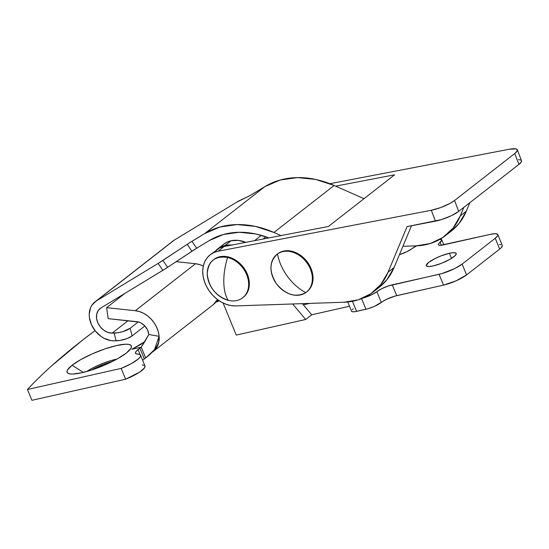 <?xml version="1.0" encoding="UTF-8"?>
<svg xmlns="http://www.w3.org/2000/svg" width="549" height="549" viewBox="0 0 549 549"><rect width="100%" height="100%" fill="white"/><g stroke="black" fill="none" stroke-linecap="round" stroke-linejoin="round"><path stroke-width="0.82" d="M449.377 253.261A16.175 3.527 157.7 0 1 456.219 253.466A16.175 3.527 157.7 0 1 449.027 259.835A16.175 3.527 157.7 0 1 433.127 265.949L441.513 263.3L449.816 259.403L455.231 255.58L456.274 253.72L455.931 253.11L453.598 252.657L449.377 253.261L440.991 255.909L435.261 258.442L428.618 262.449L426.23 265.49L426.573 266.1L428.906 266.553L433.127 265.949A16.175 3.527 157.7 0 1 426.292 265.743A16.175 3.527 157.7 0 1 433.477 259.368A16.175 3.527 157.7 0 1 449.377 253.261L451.491 258.414L449.377 253.261M245.822 242.342A29.948 23.079 -128 0 0 231.074 240.757A29.948 23.079 -128 0 0 223.738 244.188L217.72 248.889A29.948 23.079 52 0 1 225.049 245.458L231.074 240.757L225.049 245.458A29.948 23.079 52 0 1 231.781 245.039M216.985 249.493A29.948 23.079 52 0 1 217.72 248.889M311.695 314.783L349.5 306.273L311.695 314.783L303.357 304.839L311.695 314.783L305.669 319.477L311.695 314.783M309.794 303.391L303.357 304.839L302.355 303.645L303.357 304.839L309.794 303.391M292.672 303.974L305.669 319.477L236.262 335.096L223.093 302.993L236.262 335.096L305.669 319.477L292.672 303.974M502.335 245.698L501.175 247.764L499.679 249.081L466.568 274.919L456.075 280.827L443.503 285.123L394.765 296.151L386.249 299.493L374.329 306.397L367.885 308.758L354.874 311.688L352.403 311.743L351.484 311.029M352.252 309.65L353.247 308.771M499.357 244.518L500.949 244.628M216.944 249.527L220.698 247.002L225.049 245.458L232.309 245.094M245.911 242.383L238.328 240.393L231.074 240.757L226.723 242.308L223.683 244.236M416.595 245.842A11.982 2.615 157.7 0 0 412.024 248.628A11.982 2.615 157.7 0 1 399.432 254.681L407.104 251.593L416.945 245.664M439.886 239.275L441.87 240.057L438.514 243.948L438.589 245.019L440.319 245.355L490.236 234.375L494.924 233.702L497.518 234.203L497.634 235.809L495.246 238.259L462.134 264.103L454.75 268.55L441.979 273.553L388.225 286.002L381.809 288.671L371.968 294.607L362.923 298.093A11.982 2.615 157.7 0 0 376.889 291.636A11.982 2.615 157.7 0 1 392.267 284.835L396.707 295.65L443.503 285.123L439.063 274.308L392.267 284.835L396.707 295.65A11.982 2.615 -22.3 0 0 381.329 302.458L376.889 291.636L381.329 302.458A11.982 2.615 -22.3 0 1 365.95 309.259L361.592 298.642L365.95 309.259L356.589 311.365L352.451 301.291L356.589 311.365A11.982 2.615 -22.3 0 1 351.525 311.214L347.737 301.977M440.044 239.268A11.982 2.615 157.7 0 1 441.828 239.872A11.982 2.615 157.7 0 1 440.106 242.315A11.982 2.615 157.7 0 0 438.376 244.751A11.982 2.615 157.7 0 0 443.441 244.902L490.236 234.375A17.973 3.918 157.7 0 1 497.833 234.601A17.973 3.918 157.7 0 1 495.246 238.259L499.679 249.081L466.568 274.919L462.134 264.103L495.246 238.259L499.679 249.081A17.973 3.918 -22.3 0 0 502.266 245.417L497.833 234.601M439.063 274.308L443.503 285.123A17.973 3.918 -22.3 0 0 466.568 274.919L462.134 264.103A17.973 3.918 157.7 0 1 439.063 274.308M440.106 242.315L441.321 245.279L440.106 242.315M94.902 301.95A22.763 17.541 52 0 0 91.909 325.646A22.763 17.541 52 0 0 114.062 340.833L116.065 340.799L114.165 333.085L112.161 333.119L128.034 320.733L112.161 333.119L108.002 332.433L103.939 330.333L100.44 327.046L97.9 322.949L96.603 318.509L96.706 314.227L98.189 310.583L100.879 307.996L162.833 270.355L158.153 263.41L96.199 301.051L91.937 305.148L90.496 307.865L89.233 314.227L89.432 317.699L91.477 324.733L95.505 331.219L101.043 336.42L104.186 338.349L110.795 340.586L114.062 340.833L120.348 340.38L127.052 338.575L132.076 335.94L130.175 328.227L122.99 331.596L118.447 332.667L112.161 333.119A14.377 11.076 52 0 1 98.168 323.526A14.377 11.076 52 0 1 100.062 308.565A14.377 11.076 52 0 1 100.879 307.996L165.091 268.948L196.659 248.244L191.978 241.299L204.647 233.6L219.984 226.998L237.195 224.562L255.463 226.414L273.924 232.46L281.006 235.59L273.924 232.46L334.128 185.48L364.014 198.683L334.128 185.48A98.237 75.693 -128 0 0 264.851 186.626L204.647 233.6A98.237 75.693 52 0 1 273.924 232.46L334.128 185.48L315.668 179.434L297.4 177.588L280.189 180.024L264.851 186.626L204.647 233.6L189.728 242.706L158.153 263.41L96.199 301.051L174.465 239.982L236.42 202.341L250.337 195.403L264.851 186.626L252.183 194.325A11.982 0.686 146 0 1 249.033 196.096L239.57 200.563A11.982 0.686 146 0 0 236.42 202.341L174.465 239.982A22.763 17.541 -128 0 0 173.161 240.881L94.902 301.95A22.763 17.541 52 0 1 96.199 301.051L173.113 240.915M132.076 335.94L144.874 325.955L132.076 335.94L130.175 328.227L138.266 321.913L130.175 328.227A11.982 3.836 166.2 0 1 114.165 333.085L116.065 340.799A11.982 3.836 -13.8 0 0 132.076 335.94M196.659 248.244L209.327 240.544A89.851 69.229 52 0 1 268.88 237.916L255.807 233.97L239.103 232.275L223.361 234.505L209.327 240.544L196.659 248.244A11.982 0.686 -34 0 0 191.896 251.277L187.216 244.332A11.982 0.686 146 0 1 191.978 241.299L196.659 248.244M162.833 270.355A11.982 0.686 -34 0 0 167.596 267.322L162.916 260.377A11.982 0.686 146 0 1 158.153 263.41L162.833 270.355M191.896 251.277L167.596 267.322L162.916 260.377L187.216 244.332L191.896 251.277M378.995 287.484L386.88 279.736L394.079 267.528L388.054 272.229L407.063 226.6L388.054 272.229L380.862 284.437L370.733 293.804L358.209 299.843L343.949 302.231L235.802 305.91L231.026 305.587L226.167 304.297L221.398 302.101L216.882 299.068L212.772 295.307L209.231 290.949L206.362 286.153L204.283 281.074L203.061 275.907L202.732 270.822L203.322 266.004L204.798 261.626L207.117 257.831L210.185 254.763L213.911 252.526L218.152 251.202L431.294 210.274L435.487 221.144L407.063 226.6L441.609 219.559L451.312 215.743L458.724 211.365L518.929 164.391A17.973 4.2 -21.1 0 0 521.488 160.658L517.302 149.788A17.973 4.2 158.9 0 1 514.742 153.521L518.929 164.391L458.724 211.365L454.538 200.495A17.973 4.2 158.9 0 1 431.294 210.274L435.487 221.144A17.973 4.2 -21.1 0 0 458.724 211.365L454.538 200.495L514.742 153.521L518.929 164.391L521.303 161.9L521.55 160.932M373.176 292.02L379.194 287.326A77.869 59.999 -128 0 0 394.079 267.528L388.054 272.229A77.869 59.999 52 0 1 373.176 292.02A77.869 59.999 52 0 1 343.949 302.231L235.802 305.91A29.948 23.079 52 0 1 206.362 286.146A29.948 23.079 52 0 1 210.192 254.763A29.948 23.079 52 0 1 218.152 251.202L224.17 246.501L328.377 226.49L394.601 174.815L335.624 186.138L394.601 174.815L328.377 226.49L224.17 246.501L218.152 251.202L431.294 210.274L440.717 207.57L450.002 203.404L454.538 200.495L514.742 153.521L517.117 151.03L516.966 149.335L515.936 148.875L509.561 149.198L329.853 183.709L509.561 149.198A17.973 4.2 158.9 0 1 517.302 149.788M445.417 235.651L451.436 230.951A77.869 59.999 -128 0 0 466.321 211.159L469.848 202.684L466.321 211.159L460.302 215.853L463.83 207.385L460.302 215.853L453.103 228.061L442.974 237.429L430.45 243.468L416.19 245.856L402.918 246.309L416.19 245.856A77.869 59.999 52 0 0 445.417 235.651A77.869 59.999 52 0 0 460.302 215.853L466.321 211.159L459.122 223.361L451.237 231.108M394.079 267.528L411.482 225.749L394.079 267.528M216.21 250.063A29.948 23.079 -128 0 1 224.17 246.501L219.929 247.832L210.192 254.763M521.152 160.205L518.496 159.56M287.518 276.511C282.296 269.298 278.961 261.777 277.506 253.954C269.161 261.537 268.832 271.508 276.531 283.874C286.022 294.985 295.781 297.894 305.807 292.603C298.91 289.028 292.816 283.661 287.518 276.511A38.938 24.801 55 0 0 305.807 292.603A23.957 18.46 52 0 1 276.813 284.258A23.957 18.46 52 0 1 276.922 254.386A23.957 18.46 52 0 1 277.506 253.954A23.957 18.46 52 0 1 306.507 262.298A23.957 18.46 52 0 1 306.397 292.164A23.957 18.46 52 0 1 305.807 292.603A23.957 18.46 -128 0 0 306.788 262.676A23.957 18.46 -128 0 0 277.506 253.954L278.178 253.425L277.506 253.954A38.938 24.801 55 0 0 287.518 276.511M306.397 292.164L307.069 291.643A23.957 18.46 -128 0 0 307.179 261.77A23.957 18.46 -128 0 0 278.178 253.425L277.547 253.899M306.486 292.075L309.162 289.639L311.194 286.551L312.505 282.934L313.033 278.919L312.772 274.678L311.722 270.355L309.931 266.128L307.461 262.154L304.407 258.586L300.893 255.566L297.05 253.206L293.022 251.593L288.973 250.797L285.048 250.845L281.404 251.73L278.178 253.425A23.957 18.46 -128 0 0 277.595 253.864L276.922 254.386M265.881 236.811L263.019 239.041L265.881 236.811M223.8 282.131C223.711 274.129 224.973 265.908 227.595 257.454C215.036 255.628 208.249 261.077 207.234 273.8C208.675 287.127 215.695 295.973 228.295 300.344C225.474 296.137 223.971 290.071 223.8 282.131A38.938 17.733 103.8 0 0 228.295 300.344A23.957 18.46 52 0 1 208.901 282.275A23.957 18.46 52 0 1 213.204 260.006A23.957 18.46 52 0 1 227.595 257.454A23.957 18.46 52 0 1 246.988 275.516A23.957 18.46 52 0 1 242.685 297.784A23.957 18.46 52 0 1 228.295 300.344A23.957 18.46 -128 0 0 248.656 283.998A23.957 18.46 -128 0 0 227.595 257.454L228.267 256.932L227.595 257.454A38.938 17.733 103.8 0 0 223.8 282.131M242.685 297.784L243.358 297.263A23.957 18.46 -128 0 0 247.661 274.994A23.957 18.46 -128 0 0 228.267 256.932L224.232 256.349L220.369 256.609L216.821 257.714L213.726 259.608M243.344 297.277L246.034 294.525L247.887 291.286L248.999 287.552L249.328 283.469L248.862 279.187L247.62 274.877L245.643 270.698L243.015 266.814L239.831 263.376L236.221 260.514L232.316 258.339L228.267 256.932A23.957 18.46 -128 0 0 213.877 259.485A23.957 18.46 -128 0 0 213.547 259.752M72.084 365.236L83.379 372.373L72.084 365.236L80.827 359.561L92.376 353.817L104.969 348.883L116.683 345.506L125.742 344.209L128.816 344.408L130.758 345.177L131.492 346.488L130.978 348.279L126.366 353.028A34.745 7.576 157.7 0 1 95.087 368.825A34.745 7.576 157.7 0 1 68.536 373.546A34.745 7.576 157.7 0 1 72.084 365.236A34.745 7.576 157.7 0 1 110.404 347.146A34.745 7.576 157.7 0 1 131.197 347.846A34.745 7.576 157.7 0 1 126.366 353.028L117.616 358.703L106.067 364.447L93.481 369.381L81.767 372.757L72.708 374.054L69.627 373.855L67.685 373.087L66.957 371.776L67.465 369.985L72.084 365.236M154.564 349.692L156.266 347.805L158.647 342.583L159.1 336.324A23.957 18.46 52 0 0 135.322 310.707L195.519 263.726L176.147 261.674L195.519 263.726L135.322 310.707L106.609 307.666L124.843 293.441L106.609 307.666L108.174 318.633L136.886 321.673A11.982 9.23 52 0 1 148.779 334.485L147.578 329.997L144.874 325.948L141.1 323.011L139.007 322.119L108.174 318.633L106.609 307.666L135.322 310.707L139.556 311.606L143.742 313.39L147.708 315.977L151.291 319.264L154.331 323.107L156.705 327.355L158.318 331.822L159.1 336.324L148.779 334.485L141.237 347.167L144.826 341.636L131.877 349.274L141.237 347.167A14.377 3.136 157.7 0 0 139.878 348.148L144.312 358.964A14.377 3.136 157.7 0 1 145.677 357.989A14.377 3.136 -22.3 0 0 144.312 358.964L142.637 360.274L144.312 358.964L139.878 348.148L138.073 349.555A17.973 3.918 157.7 0 0 135.486 353.213A17.973 3.918 157.7 0 0 137.758 354.112A22.214 4.845 157.7 0 1 140.565 355.217A22.214 4.845 157.7 0 1 121.178 368.4L27.45 389.488L31.883 400.31L125.618 379.215L31.883 400.31L27.45 389.488A599 130.587 157.7 0 1 82.206 340.394L51.764 365.744C42.609 373.951 34.505 381.871 27.45 389.488L121.178 368.4L131.129 363.733L138.224 359.039L140.084 357.07L140.64 355.532L139.844 354.524L135.974 353.728L135.418 352.787L136.138 351.36L139.878 348.148A14.377 3.136 157.7 0 1 141.237 347.167L131.877 349.274L142.184 343.695M95.025 330.615L82.206 340.394A599 130.587 157.7 0 1 95.025 330.615M157.872 344.985L158.833 341.732L159.1 336.324A23.957 18.46 52 0 1 153.192 351.525L213.396 304.551A23.957 18.46 -128 0 0 217.479 299.534L213.321 304.613M195.519 263.726L199.761 264.625L203.308 266.08A23.957 18.46 -128 0 0 195.519 263.726M215.874 302.074L217.919 301.614A14.377 3.136 157.7 0 1 218.969 300.708L218.969 300.708A14.377 3.136 -22.3 0 0 217.919 301.614L217.617 300.873L217.919 301.614L218.022 299.932L217.239 301.538L217.919 301.614L216.285 301.984M140.565 355.217L144.998 366.039A22.214 4.845 -22.3 0 1 125.618 379.215L121.178 368.4L125.618 379.215L139.611 372.126L144.524 367.892L144.984 366.005M144.277 365.339L142.191 364.927M90.976 370.246L103.274 364.474L112.751 361.297A23.957 5.222 -22.3 0 0 91.113 370.17M144.826 341.636L148.779 334.485L159.1 336.324L154.509 349.631L145.677 357.989L141.237 347.167L145.677 357.989C152.135 352.959 160.5 344.909 159.1 336.324L158.668 342.631L156.403 348.032L151.812 352.479A23.957 18.46 52 0 0 153.192 351.525M86.694 371.501A23.957 5.222 157.7 0 1 116.827 359.142A23.957 5.222 -22.3 0 0 86.694 371.501M138.073 349.555L140.201 354.75L138.073 349.555M441.828 239.886L443.853 244.813M213.204 260.006L213.877 259.485M254.537 240.668L261.345 235.363M215.675 302.321L216.683 301.785"/></g></svg>
